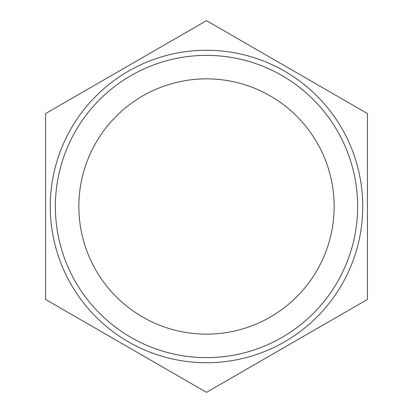 <?xml version="1.0" encoding="UTF-8"?>
<svg xmlns="http://www.w3.org/2000/svg" width="413" height="413" viewBox="0 0 413 413"><rect width="100%" height="100%" fill="white"/><g stroke="black" fill="none" stroke-linecap="round" stroke-linejoin="round"><path stroke-width="0.62" d="M55.368 206.5A151.132 151.132 0 0 0 206.5 357.632A151.132 151.132 0 0 0 357.632 206.5A151.132 151.132 0 0 0 206.5 55.368A151.132 151.132 0 0 0 55.368 206.5M362.738 206.5A156.238 156.238 0 0 1 206.5 362.738A156.238 156.238 0 0 1 50.262 206.5A156.238 156.238 0 0 1 206.5 50.262A156.238 156.238 0 0 1 362.738 206.5M334.143 206.5A127.643 127.643 0 0 0 206.5 78.857A127.643 127.643 0 0 0 78.857 206.5A127.643 127.643 0 0 0 206.5 334.143A127.643 127.643 0 0 0 334.143 206.5M45.549 299.425L45.549 113.575L206.5 20.65L367.451 113.575L367.451 299.425L206.5 392.35L45.549 299.425M160.652 365.877L190.584 383.161M321.603 325.898L351.53 308.614M252.229 47.051L222.416 29.839M91.397 87.102L61.47 104.386"/></g></svg>
